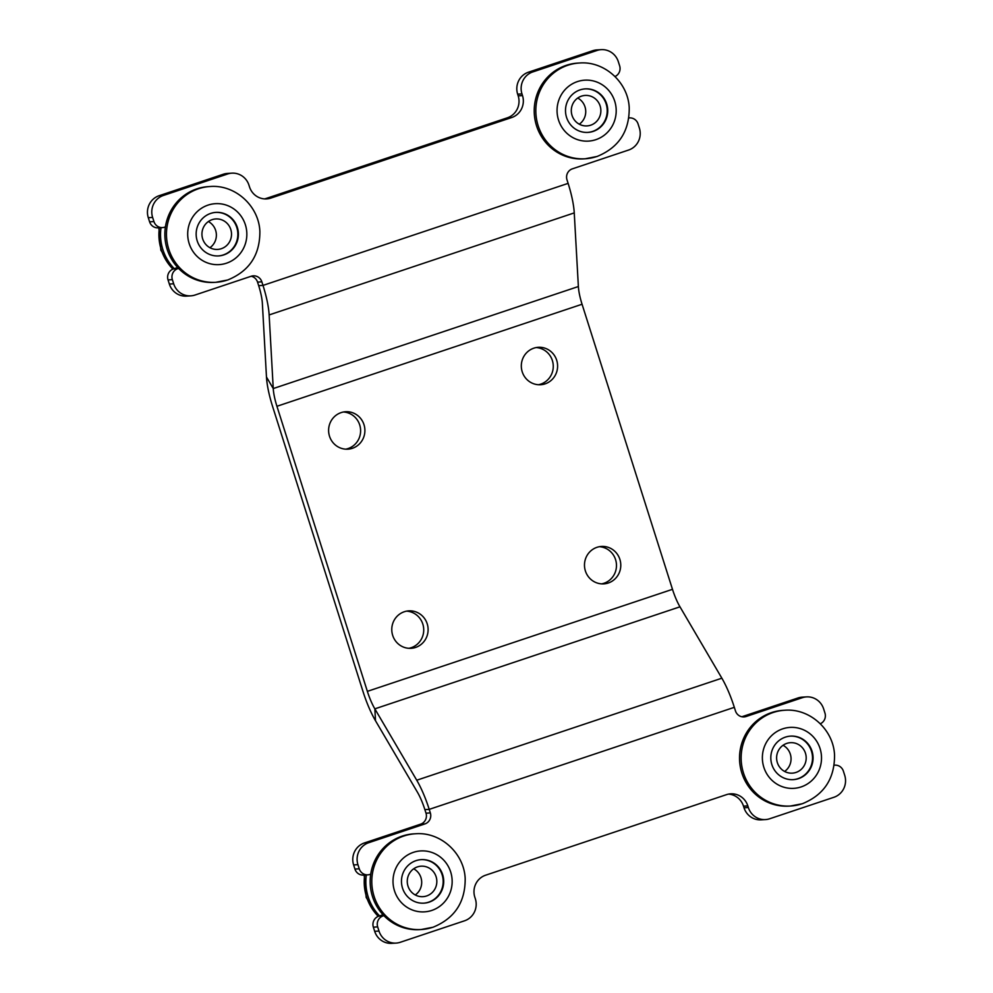 <?xml version="1.0" encoding="UTF-8"?>
<svg xmlns="http://www.w3.org/2000/svg" width="993" height="993" viewBox="0 0 993 993"><rect width="100%" height="100%" fill="white"/><g stroke="black" fill="none" stroke-linecap="round" stroke-linejoin="round"><path stroke-width="1.49" d="M721.861 678.194L416.737 780.225L374.845 708.853A26.166 6.281 -108.5 0 1 367.36 691.364L276.935 406.286A26.166 6.281 71.5 0 1 273.249 388.561L269.14 314.93L574.252 212.899L578.373 286.53A26.166 6.281 71.5 0 0 582.059 304.243L672.484 589.321A26.166 6.281 -108.5 0 0 679.969 606.81L721.861 678.194A43.605 10.476 71.5 0 1 734.323 707.339L735.453 710.889A8.726 8.453 -93.4 0 0 746.115 716.512L741.858 716.76L798 697.967A17.44 16.893 -93.4 0 1 802.22 697.148L806.552 696.887A17.44 16.893 86.6 0 0 802.319 697.707L746.115 716.512M545.132 383.857A18.755 18.159 -93.4 0 1 521.635 369.47A18.755 18.159 -93.4 0 1 538.355 347.302A18.755 18.159 -93.4 0 1 545.132 383.857M608.312 582.99A18.755 18.159 -93.4 0 1 584.803 568.604A18.755 18.159 -93.4 0 1 601.522 546.435A18.755 18.159 -93.4 0 1 608.312 582.99M415.595 647.436A18.755 18.159 -93.4 0 1 392.098 633.05A18.755 18.159 -93.4 0 1 408.818 610.869A18.755 18.159 -93.4 0 1 415.595 647.436M352.428 448.29A18.755 18.159 -93.4 0 1 328.931 433.916A18.755 18.159 -93.4 0 1 345.651 411.735A18.755 18.159 -93.4 0 1 352.428 448.29M679.969 606.81L374.845 708.853L375.515 720.769A43.605 10.476 -108.5 0 1 363.041 691.612L272.616 406.534A43.605 10.476 71.5 0 1 266.472 377.017L262.363 303.374A26.166 6.281 -108.5 0 0 258.676 285.661L257.547 282.111A8.726 8.453 86.6 0 0 251.167 276.24M574.252 212.899A43.605 10.476 -108.5 0 0 568.12 183.37L566.991 179.82A8.726 8.453 -93.4 0 1 572.39 168.835L628.594 150.042A17.44 16.893 86.6 0 0 639.38 128.072L638.065 123.926A8.726 8.453 86.6 0 0 628.817 117.968M269.14 314.93A43.605 10.476 -108.5 0 0 262.996 285.401L261.867 281.851L257.547 282.111M190.78 295.852L186.448 296.113A17.44 16.893 -93.4 0 1 169.356 284.06L168.04 279.914A8.726 8.453 -93.4 0 1 173.44 268.929L177.759 268.669A8.726 8.453 86.6 0 0 172.36 279.654L173.676 283.799A17.44 16.893 86.6 0 0 195 295.033L251.204 276.24A8.726 8.453 -93.4 0 1 261.867 281.851M177.759 268.669L178.566 268.408M615.015 76.523A8.726 8.453 86.6 0 0 619.644 65.836L618.329 61.69A17.44 16.893 86.6 0 0 597.004 50.469L532.769 71.943A17.44 16.893 86.6 0 0 521.97 93.913L522.504 95.576A17.44 16.893 -93.4 0 1 511.705 117.534L270.828 198.091A17.44 16.893 -93.4 0 1 249.504 186.87L248.97 185.207A17.44 16.893 86.6 0 0 227.645 173.986L163.411 195.46A17.44 16.893 86.6 0 0 152.624 217.43L153.94 221.576A8.726 8.453 86.6 0 0 164.602 227.186L165.409 226.913M264.436 198.898A17.44 16.893 86.6 0 0 266.496 198.352L507.386 117.795A17.44 16.893 86.6 0 0 518.185 95.837L517.651 94.174A17.44 16.893 -93.4 0 1 528.45 72.204L592.684 50.73A17.44 16.893 -93.4 0 1 596.905 49.911L601.224 49.65M162.48 227.596L158.16 227.856A8.726 8.453 -93.4 0 1 149.608 221.836L148.292 217.69A17.44 16.893 -93.4 0 1 159.091 195.72L223.326 174.234A17.44 16.893 -93.4 0 1 227.546 173.427L231.878 173.167M173.44 268.929L177.71 267.502M343.504 411.996A18.755 18.159 -93.4 0 1 345.725 449.171M406.671 611.142A18.755 18.159 -93.4 0 1 408.893 648.305M599.375 546.696A18.755 18.159 -93.4 0 1 601.597 583.872M536.208 347.562A18.755 18.159 -93.4 0 1 538.429 384.725M375.515 720.769L417.395 792.141A26.166 6.281 71.5 0 1 424.88 809.63L426.009 813.18A8.726 8.453 86.6 0 1 420.61 824.165L364.406 842.958L368.726 842.709A17.44 16.893 86.6 0 0 357.939 864.667L359.255 868.813A8.726 8.453 86.6 0 0 369.917 874.436L370.724 874.163M416.737 780.225A43.605 10.476 71.5 0 1 429.212 809.369L430.341 812.932A8.726 8.453 -93.4 0 1 424.942 823.905L420.61 824.165M368.726 842.709L424.942 823.905M820.33 723.76A8.726 8.453 86.6 0 0 824.96 713.086L823.644 708.94A17.44 16.893 86.6 0 0 806.552 696.887M765.454 819.573L761.122 819.833A17.44 16.893 -93.4 0 1 744.03 807.793L748.35 807.532A17.44 16.893 86.6 0 0 769.674 818.766L833.909 797.28A17.44 16.893 86.6 0 0 844.708 775.31L843.392 771.164A8.726 8.453 86.6 0 0 834.145 765.218M748.35 807.532L747.828 805.882L743.496 806.13A17.44 16.893 86.6 0 0 728.564 794.102M396.095 943.089L391.776 943.35A17.44 16.893 -93.4 0 1 374.671 931.31L373.356 927.164A8.726 8.453 -93.4 0 1 378.755 916.179L383.075 915.918A8.726 8.453 86.6 0 0 377.675 926.903L378.991 931.049A17.44 16.893 86.6 0 0 400.316 942.27L464.55 920.796A17.44 16.893 86.6 0 0 475.349 898.826L474.815 897.163A17.44 16.893 -93.4 0 1 485.614 875.205L726.504 794.648A17.44 16.893 -93.4 0 1 747.828 805.882M383.075 915.918L383.881 915.645M378.755 916.179L383.037 914.739M744.03 807.793L743.496 806.13M367.807 874.845L363.475 875.094A8.726 8.453 -93.4 0 1 354.935 869.074L353.62 864.928A17.44 16.893 -93.4 0 1 364.406 842.958M416.005 860.646A21.809 21.126 -93.4 0 1 421.28 859.628A21.809 21.126 -93.4 0 1 443.337 877.378A21.809 21.126 -93.4 0 1 429.162 902.14A21.809 21.126 86.6 0 1 423.887 903.158A21.809 21.126 86.6 0 1 401.842 885.408A21.809 21.126 86.6 0 1 416.005 860.646M366.33 874.932A47.974 46.472 86.6 0 0 379.562 915.906M402.165 836.118A47.974 46.472 -93.4 0 1 413.783 833.859L415.397 833.772A47.974 46.472 -93.4 0 0 403.791 836.019A47.974 46.472 -93.4 0 0 372.623 890.498A47.974 46.472 -93.4 0 0 421.131 929.535L419.505 929.634A47.974 46.472 86.6 0 1 370.997 890.597A47.974 46.472 86.6 0 1 402.165 836.118M785.364 737.141A21.809 21.126 -93.4 0 1 790.639 736.111A21.809 21.126 -93.4 0 1 812.696 753.861A21.809 21.126 -93.4 0 1 798.521 778.624A21.809 21.126 86.6 0 1 793.246 779.642A21.809 21.126 86.6 0 1 771.189 761.904A21.809 21.126 86.6 0 1 785.364 737.141M771.524 712.602A47.974 46.472 -93.4 0 1 783.129 710.355L784.755 710.256A47.974 46.472 -93.4 0 0 773.137 712.502A47.974 46.472 -93.4 0 0 741.97 766.981A47.974 46.472 -93.4 0 0 790.49 806.018L788.864 806.117A47.974 46.472 86.6 0 1 740.356 767.08A47.974 46.472 86.6 0 1 771.524 712.602M210.69 213.408A21.809 21.126 -93.4 0 1 215.965 212.378A21.809 21.126 -93.4 0 1 238.022 230.128A21.809 21.126 -93.4 0 1 223.847 254.891A21.809 21.126 86.6 0 1 218.572 255.921A21.809 21.126 86.6 0 1 196.527 238.171A21.809 21.126 86.6 0 1 210.69 213.408M161.015 227.682A47.974 46.472 86.6 0 0 174.247 268.656M196.85 188.869A47.974 46.472 -93.4 0 1 208.456 186.622L210.082 186.523A47.974 46.472 -93.4 0 0 198.463 188.769A47.974 46.472 -93.4 0 0 167.296 243.248A47.974 46.472 -93.4 0 0 215.816 282.297L214.19 282.397A47.974 46.472 86.6 0 1 165.682 243.347A47.974 46.472 86.6 0 1 196.85 188.869M580.049 89.891A21.809 21.126 -93.4 0 1 585.324 88.873A21.809 21.126 -93.4 0 1 607.368 106.611A21.809 21.126 -93.4 0 1 593.206 131.386A21.809 21.126 86.6 0 1 587.93 132.404A21.809 21.126 86.6 0 1 565.873 114.654A21.809 21.126 86.6 0 1 580.049 89.891M566.209 65.352A47.974 46.472 -93.4 0 1 577.814 63.105L579.44 63.006A47.974 46.472 -93.4 0 0 567.822 65.265A47.974 46.472 -93.4 0 0 536.654 119.743A47.974 46.472 -93.4 0 0 585.162 158.781L583.549 158.88A47.974 46.472 86.6 0 1 535.041 119.83A47.974 46.472 86.6 0 1 566.209 65.352M417.445 866.901A15.267 14.783 -93.4 0 1 436.572 878.606A15.267 14.783 -93.4 0 1 426.655 895.947A15.267 14.783 86.6 0 1 407.527 884.242A15.267 14.783 86.6 0 1 417.445 866.901M413.696 868.801A15.267 14.783 -93.4 0 1 415.26 894.966M421.02 859.64A21.809 21.126 -93.4 0 1 442.816 877.539A21.809 21.126 -93.4 0 1 428.628 902.165A21.809 21.126 86.6 0 1 423.614 903.171M786.791 743.397A15.267 14.783 -93.4 0 1 805.931 755.102A15.267 14.783 -93.4 0 1 796.014 772.43A15.267 14.783 86.6 0 1 776.874 760.725A15.267 14.783 86.6 0 1 786.791 743.397M783.055 745.284A15.267 14.783 -93.4 0 1 784.619 771.449M790.366 736.136A21.809 21.126 -93.4 0 1 812.175 754.035A21.809 21.126 -93.4 0 1 797.987 778.661A21.809 21.126 86.6 0 1 792.973 779.666M581.476 96.147A15.267 14.783 -93.4 0 1 600.604 107.852A15.267 14.783 -93.4 0 1 590.686 125.192A15.267 14.783 86.6 0 1 571.558 113.487A15.267 14.783 86.6 0 1 581.476 96.147M577.74 98.034A15.267 14.783 -93.4 0 1 579.304 124.199M585.051 88.886A21.809 21.126 -93.4 0 1 606.86 106.785A21.809 21.126 -93.4 0 1 592.66 131.411A21.809 21.126 86.6 0 1 587.657 132.417M212.117 219.664A15.267 14.783 -93.4 0 1 231.257 231.369A15.267 14.783 -93.4 0 1 221.34 248.697A15.267 14.783 86.6 0 1 202.2 236.992A15.267 14.783 86.6 0 1 212.117 219.664M208.381 221.551A15.267 14.783 -93.4 0 1 209.945 247.716M215.692 212.403A21.809 21.126 -93.4 0 1 237.501 230.302A21.809 21.126 -93.4 0 1 223.313 254.928A21.809 21.126 86.6 0 1 218.299 255.933M582.059 304.243L276.935 406.286M367.36 691.364L672.484 589.321M578.373 286.53L273.249 388.561L266.472 377.017M258.676 285.661L262.996 285.401L568.12 183.37M592.684 50.73L597.004 50.469M528.45 72.204L532.769 71.943M517.651 94.174L521.97 93.913M522.504 95.576L518.185 95.837M511.705 117.534L507.386 117.795M270.828 198.091L266.496 198.352M223.326 174.234L227.645 173.986M159.091 195.72L163.411 195.46M148.292 217.69L152.624 217.43M149.608 221.836L153.94 221.576M168.04 279.914L172.36 279.654M169.356 284.06L173.676 283.799M734.323 707.339L429.212 809.369L424.88 809.63M373.356 927.164L377.675 926.903M374.671 931.31L378.991 931.049M798 697.967L802.319 697.707M430.341 812.932L426.009 813.18M353.62 864.928L357.939 864.667M354.935 869.074L359.255 868.813M378.283 916.353A47.974 46.472 -93.4 0 1 364.704 875.019M413.373 852.354A30.522 29.567 -93.4 0 1 450.685 871.991A30.522 29.567 -93.4 0 1 431.794 910.432A30.522 29.567 -93.4 0 1 394.482 890.795A30.522 29.567 -93.4 0 1 413.373 852.354M432.737 927.288A47.974 46.472 -93.4 0 1 421.131 929.535L433.01 927.239C454.583 918.438 465.307 902.252 465.183 878.656C464.227 853.223 440.507 831.625 415.397 833.772M782.732 728.837A30.522 29.567 -93.4 0 1 820.044 748.486A30.522 29.567 -93.4 0 1 801.152 786.915A30.522 29.567 -93.4 0 1 763.84 767.279A30.522 29.567 -93.4 0 1 782.732 728.837M802.096 803.771A47.974 46.472 -93.4 0 1 790.49 806.018L802.369 803.722C823.942 794.934 834.666 778.735 834.542 755.139C833.574 729.718 809.854 708.121 784.755 710.256M172.968 269.103A47.974 46.472 -93.4 0 1 159.389 227.782M208.058 205.104A30.522 29.567 -93.4 0 1 245.37 224.753A30.522 29.567 -93.4 0 1 226.478 263.195A30.522 29.567 -93.4 0 1 189.167 243.546A30.522 29.567 -93.4 0 1 208.058 205.104M227.422 280.038A47.974 46.472 -93.4 0 1 215.816 282.297L227.695 279.989C249.268 271.201 259.992 255.002 259.868 231.406C258.9 205.985 235.18 184.388 210.082 186.523M577.417 81.6A30.522 29.567 -93.4 0 1 614.729 101.236A30.522 29.567 -93.4 0 1 595.837 139.678A30.522 29.567 -93.4 0 1 558.525 120.029A30.522 29.567 -93.4 0 1 577.417 81.6M596.781 156.534A47.974 46.472 -93.4 0 1 585.162 158.781L597.041 156.484C618.627 147.684 629.351 131.498 629.227 107.902C628.259 82.469 604.538 60.871 579.44 63.006M628.83 117.944L629.525 117.906M834.145 765.181L834.84 765.144M377.985 916.477L366.181 897.436L364.17 875.056M172.67 269.24L160.866 250.199L158.855 227.819"/></g></svg>
